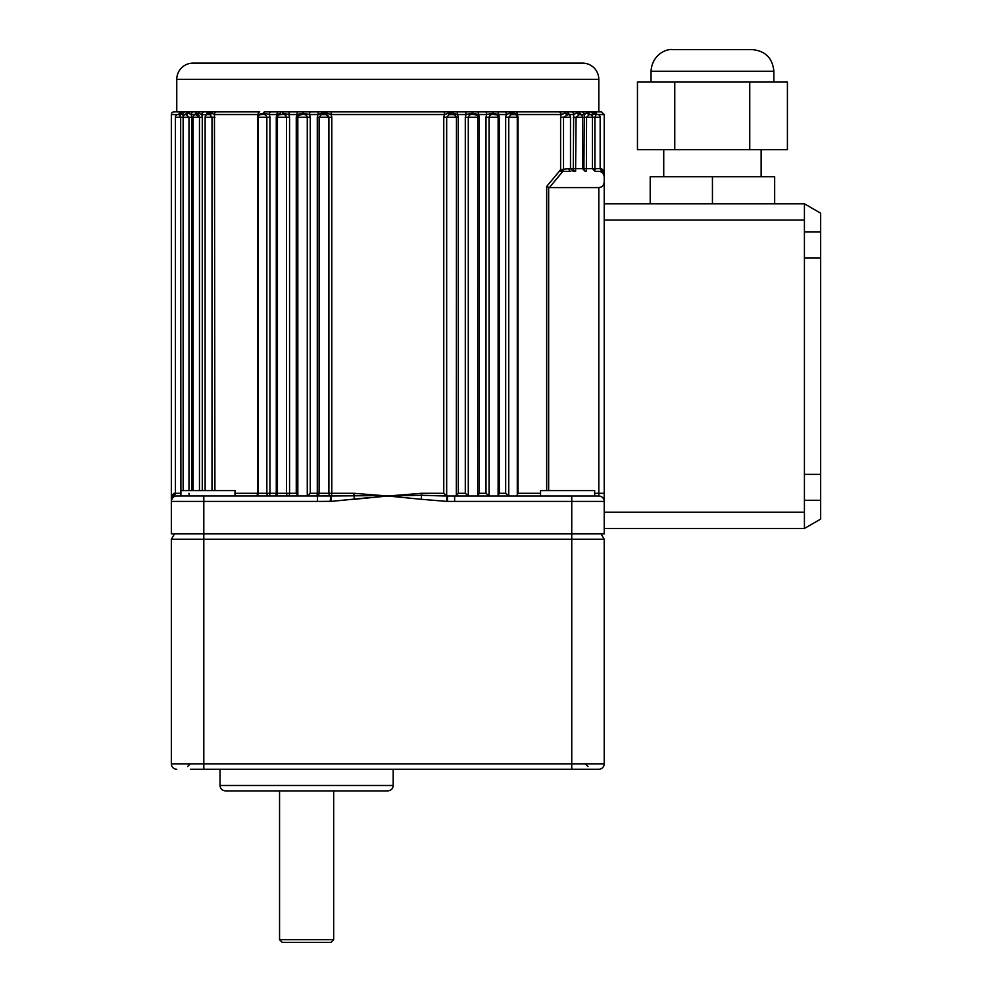 <?xml version="1.0" encoding="UTF-8"?>
<svg xmlns="http://www.w3.org/2000/svg" width="992" height="992" viewBox="0 0 992 992"><rect width="100%" height="100%" fill="white"/><g stroke="black" fill="none" stroke-linecap="round" stroke-linejoin="round"><path stroke-width="1.49" d="M712.442 203.806L712.442 176.762L774.665 176.762L774.665 203.806L674.56 203.806M712.442 176.762L650.206 176.762L650.206 203.806M651.025 71.238C652.104 54.61 666.426 48.596 672.663 49.6L752.209 49.6C765.353 50.877 772.57 58.094 773.847 71.238L651.025 71.238L651.025 82.063M674.771 149.705L637.459 149.705L637.459 82.063L749.754 82.063L749.754 149.705L674.771 149.705L674.771 82.063M749.754 82.063L787.412 82.063L787.412 149.705L749.754 149.705M280.686 113.224L276.929 114.526A2.703 1.389 -90 0 1 278.306 111.823L594.047 111.823A2.703 2.616 90 0 1 596.626 114.192M576.253 113.224L573.674 114.526L568.912 114.526L565.378 113.175L561.063 114.526L517.415 114.526L514.116 113.237L509.665 113.299L506.317 114.526L498.641 114.526L499.298 117.242L498.641 114.526L492.888 113.175L486.688 114.526L478.603 114.526L479.297 117.242L478.603 114.526L472.49 113.175L466.017 114.526L457.548 114.526L453.542 113.237L448.272 113.299L444.503 114.526L331.055 114.526L326.802 113.237L321.532 113.299L318.01 114.526L309.541 114.526L310.26 117.242L309.541 114.526L303.068 113.175L296.968 114.526L288.883 114.526L282.67 113.175A2.703 1.314 -90 0 1 281.542 114.526L281.554 114.526C284.121 114.006 285.783 114.911 286.514 117.242L289.565 117.242L288.883 114.526L289.565 117.242L289.565 493.297L286.514 493.297L286.514 117.242L276.272 117.242L276.929 114.526L269.303 114.526L264.294 113.187M178.907 114.526L179.763 113.237L178.907 114.526M563.456 111.823A2.703 2.22 -90 0 1 565.378 113.175L565.973 113.187M586.421 113.224L584.238 114.526A2.703 2.455 -90 0 0 581.783 111.823L590.104 111.823A2.703 2.567 -90 0 1 592.658 114.526L592.41 117.242L592.658 114.526L589.446 114.526L586.582 117.242L586.371 171.343A2.703 2.455 90 0 1 583.916 168.64L584.238 114.526L580.295 114.526A2.703 2.406 -90 0 0 577.89 111.823M598.808 79.36L176.762 79.36A16.232 16.232 0 0 1 192.994 63.128L582.577 63.128A16.232 16.232 0 0 1 598.808 79.36L598.808 111.823L594.047 111.823L601.512 111.823L604.215 114.526L604.215 176.762C603.88 173.488 602.07 171.69 598.808 171.343L599.242 171.318M596.651 114.526L595.795 113.237L592.658 114.526M589.583 114.464A2.703 2.517 -90 0 0 587.066 111.823M589.583 114.526L587.351 113.175A2.703 2.492 -90 0 0 585.193 111.823M580.295 114.526L577.394 113.175A2.703 2.368 -90 0 0 575.348 111.823M573.674 114.526A2.703 2.319 -90 0 0 571.355 111.823L558.905 111.823A2.703 2.17 -90 0 1 561.063 114.526L560.604 117.242L563.53 117.242L563.53 169.582A2.703 0.682 -61.9 0 1 562.762 170.897A2.703 0.682 -61.9 0 1 562.427 171.343L570.834 171.343A2.703 1.922 -90 0 1 568.912 168.64L573.277 168.64L573.674 114.526M568.912 114.526A2.703 2.269 -90 0 0 566.643 111.823M512.579 111.823A2.703 1.748 -90 0 1 514.116 113.237A2.703 1.562 -79.4 0 0 515.096 114.588L515.58 114.725A2.703 2.703 0 0 1 517.278 117.242L518.022 117.242L517.415 114.526A2.703 1.624 -90 0 0 515.79 111.823L298.096 111.823A2.703 1.141 -90 0 0 296.968 114.526L296.261 117.242L297.798 117.242A2.703 2.703 0 0 1 298.505 115.407L297.823 117.242L297.836 496L296.261 493.297L296.261 117.242M491.747 111.823A2.703 1.314 -90 0 1 492.888 113.175A2.703 1.314 -90 0 0 494.028 114.526L496.806 114.911A2.703 2.703 0 0 1 498.12 117.242L499.298 117.242L499.298 493.297L505.672 493.297L505.672 117.242L506.317 114.526A2.703 1.476 -90 0 0 504.829 111.823M498.641 114.526A2.703 1.389 -90 0 0 497.252 111.823M477.053 115.419L477.053 115.407A2.703 2.703 0 0 1 477.76 117.242L479.297 117.242L479.297 493.297L485.993 493.297L485.993 117.242L486.688 114.526A2.703 1.24 -90 0 0 485.448 111.823M478.603 114.526A2.703 1.141 -90 0 0 477.462 111.823M456.68 111.823A2.703 0.868 -90 0 1 457.548 114.526L458.279 117.242L458.279 493.297L465.298 493.297L465.298 117.242L466.017 114.526A2.703 0.98 -90 0 0 465.037 111.823M444.503 114.526L443.759 117.242L444.503 114.526A2.703 0.707 -90 0 0 443.796 111.823M331.799 117.242L331.799 493.297L328.898 493.297L328.898 117.242L331.799 117.242L331.055 114.526A2.703 0.707 -90 0 1 331.762 111.823M318.01 114.526L317.279 117.242L318.01 114.526A2.703 0.868 -90 0 1 318.878 111.823M309.541 114.526A2.703 0.98 -90 0 1 310.521 111.823M288.883 114.526A2.703 1.24 -90 0 1 290.123 111.823L283.811 111.823A2.703 1.314 -90 0 0 282.67 113.175M281.542 114.526L278.764 114.911A2.703 2.703 0 0 0 277.438 117.242L277.438 493.297L266.86 493.297A2.703 1.612 -90 0 0 268.472 496A2.703 1.476 -90 0 0 269.948 493.297L269.948 117.242L269.303 114.526A2.703 1.476 -90 0 1 270.779 111.823L278.306 111.823M264.777 111.823L270.779 111.823L264.777 111.823A2.703 1.55 -90 0 0 263.426 113.175L258.106 114.526A2.703 1.624 -90 0 1 259.718 111.823L216.628 111.823A2.703 2.17 -90 0 0 214.458 114.526L211.631 113.237L208.543 113.299L206.683 114.526A2.703 2.269 -90 0 1 208.952 111.823L216.628 111.823M206.596 114.836L201.884 114.526L202.281 117.242L201.884 114.526A2.703 2.319 -90 0 1 204.216 111.823L208.952 111.823M201.884 114.526L198.164 113.175L195.263 114.526A2.703 2.406 -90 0 1 197.668 111.823L204.216 111.823M195.25 114.588L191.32 114.526L191.642 117.242L191.32 114.526A2.703 2.455 -90 0 1 193.775 111.823L197.668 111.823M185.975 114.464A2.703 2.517 -90 0 1 188.505 111.823L193.775 111.823M191.32 114.526L188.22 113.175L185.975 114.526M188.976 490.594L188.976 117.242L186.062 114.526L182.9 114.526A2.703 2.567 -90 0 1 185.467 111.823L188.505 111.823M178.932 114.192A2.703 2.616 -90 0 1 181.524 111.823L185.467 111.823M191.642 490.594L191.642 117.242L183.136 117.242L182.9 114.526L179.763 113.237A2.703 2.654 -90 0 1 182.094 111.823L213.441 111.823A2.703 2.058 -90 0 0 211.631 113.237A2.703 2.17 -75.4 0 1 209.92 114.588L208.345 114.526A2.703 2.22 90 0 1 208.27 114.526L208.332 114.526M180.904 493.297L180.668 117.242L179.292 114.588L171.343 114.526A2.703 2.703 0 0 1 174.046 111.823L181.524 111.823M327.496 495.715L324.186 495.64M323.615 495.64L322.797 495.665M317.539 496L317.477 501.406L171.343 501.406L171.343 496L174.071 495.628M353.871 493.297L387.785 496L354.318 499.286L353.871 493.297L331.799 493.297A2.703 0.694 -90 0 1 331.154 495.988L379.328 495.616M176.316 495.975L330.795 495.975A2.691 2.691 0 0 0 331.154 495.988L331.278 501.382L371.132 497.414M180.904 495.963A2.703 2.703 0 0 1 180.432 496L176.762 496L180.594 496L180.668 493.297L175.41 493.297A2.703 2.703 0 0 1 174.046 495.64L171.343 500.328M179.515 114.65L180.308 115.419M199.466 490.594L199.466 117.242L195.585 114.539A2.703 2.703 0 0 0 193.068 117.242L193.068 490.594M198.45 114.886L199.132 115.692M284.964 114.886L285.994 115.692M300.241 114.576L301.171 114.539M297.798 495.95L297.798 117.242L310.26 117.242L310.26 493.297L307.272 495.839L307.272 117.242C306.528 114.911 304.817 114.006 302.151 114.526L298.505 115.419M305.4 114.787L306.726 115.692M326.467 114.65L328.104 115.419M328.898 117.242L326.058 114.588L321.259 114.65L319.102 117.242L319.102 493.297A2.703 2.703 -90 0 1 316.398 496A2.703 0.88 -90 0 0 317.279 493.297L317.279 117.242L328.898 117.242M310.26 493.297L328.898 493.297A2.703 2.207 -90 0 0 330.795 495.975L330.175 501.332L317.477 501.406M176.762 496A5.406 5.406 0 0 0 171.343 501.406A5.406 5.406 0 0 1 176.762 496M306.516 496L307.272 495.839M296.261 493.297L289.565 493.297A2.703 1.228 -90 0 1 288.337 496A2.703 1.835 -90 0 1 286.514 493.297L277.438 493.297A2.703 2.703 0 0 1 274.734 496M276.272 117.242L276.272 493.297A2.703 1.389 -90 0 1 275.02 495.988M269.948 117.242L258.23 117.242L258.23 493.297L266.86 493.297L266.86 117.242C266.166 114.911 264.566 114.006 262.086 114.526L259.954 114.712A2.703 2.703 0 0 0 258.23 117.242L257.486 117.242L258.106 114.526L214.458 114.526L214.917 490.594M255.527 496A2.703 2.703 0 0 0 258.23 493.297L257.486 493.297A2.703 1.624 -90 0 1 256.37 495.864M212.003 490.594L212.003 117.242L209.92 114.588M186.422 114.192L185.74 114.539A2.703 2.703 0 0 0 183.136 117.242L175.41 117.242A2.703 2.703 0 0 1 178.039 114.526L178.721 114.328A2.703 2.567 -118.3 0 1 178.213 114.526M171.343 114.526L171.343 496L174.022 493.297A2.703 2.666 -90 0 1 173.154 495.293A5.406 5.357 180 0 0 171.343 499.286M568.081 114.551L563.53 117.242L570.487 117.242A2.703 2.703 0 0 0 568.081 114.551L568.156 114.564M568.912 168.64L560.604 169.582A2.703 1.686 -143 0 0 562.427 171.343L559.277 171.343L560.604 169.582L560.604 117.242M577.394 113.175A2.703 2.368 -90 0 0 579.452 114.526L576.092 117.242L575.596 171.343A2.703 2.319 90 0 1 573.277 168.64L594.902 168.64L594.964 171.343L598.808 171.343M604.215 114.526L597.506 114.526A2.703 2.703 0 0 1 600.16 117.242L600.16 168.64L601.512 170.984L604.215 171.343L604.078 170.475M596.056 114.65A2.703 2.505 -127.6 0 1 594.158 113.299A2.703 2.455 -90 0 0 591.976 111.823L593.476 111.823A2.703 2.654 90 0 1 595.795 113.237A2.703 2.567 -61.7 0 0 596.849 114.328L597.519 114.526L596.056 114.65L594.902 117.242L594.902 168.64L601.549 168.64L604.215 171.343M604.215 176.725L604.215 174.629A5.406 5.357 180 0 0 602.417 170.636A2.703 2.666 -90 0 1 601.549 168.64M548.663 187.463L546.679 186.459L549.394 187.575L548.663 187.463L548.663 490.594M444.404 495.988L421.823 495.293L446.871 496L446.871 501.406L421.278 499.286M477.053 115.407L474.424 114.539M475.329 114.588L476.234 114.824M471.572 111.823A2.703 1.054 -90 0 1 472.49 113.175A2.703 1.054 -90 0 0 473.407 114.526C470.778 114.006 469.08 114.911 468.298 117.242L468.298 495.839L469.042 496M454.299 114.65L455.725 115.419M387.785 496L421.687 493.297L421.253 499.286L387.785 496L421.823 495.293M518.022 117.242L518.022 493.297L516.956 495.467M446.871 496L598.808 496A5.406 5.406 0 0 1 604.215 501.406L604.215 493.297L604.215 501.406L446.871 501.406M598.808 187.575C602.07 187.24 603.88 185.43 604.215 182.168L604.215 493.297L598.808 493.297L598.808 187.575L549.394 187.575L562.873 171.343A2.703 0.694 -71 0 0 563.605 169.632M594.667 493.297L598.808 493.297L598.808 496A5.406 5.406 0 0 1 604.215 501.406L604.215 533.882L171.343 533.882L171.343 501.406M454.634 496L454.634 501.406M447.491 496L447.491 501.406M515.096 114.588L510.979 114.65L508.747 117.242L508.747 495.826L509.64 496M505.672 493.297L508.747 495.826M498.12 496L498.12 117.242L489.056 117.242L489.056 495.839L489.874 496M499.298 493.297L497.984 495.616M493.979 114.526L494.028 114.526C491.474 114.006 489.812 114.911 489.056 117.242L485.993 117.242M485.993 493.297L489.056 495.839M477.722 496L477.76 117.242L465.298 117.242M479.297 493.297L477.735 495.752M465.298 493.297L468.298 495.839M456.332 496L456.456 117.242L453.952 114.588L449.103 114.65L446.673 117.242L446.673 495.839L447.342 496M458.279 493.297L456.456 495.839M421.687 493.297L443.759 493.297L446.673 495.839M214.917 117.242L205.133 117.242A2.703 2.703 0 0 1 207.514 114.551M585.193 171.343L582.49 168.64L582.49 117.242A2.703 2.703 0 0 0 579.973 114.539M595.126 171.343L592.422 168.64L592.422 117.242A2.703 2.703 0 0 0 589.831 114.539L589.298 114.526M546.679 490.594L546.679 186.459L559.277 171.343M604.215 182.168L604.215 176.762L604.215 182.168M570.487 117.242L570.487 168.64L573.19 171.343M505.672 117.242L517.278 117.242L517.278 496M176.762 79.36L176.762 111.823M594.667 496L594.667 490.594L540.553 490.594L540.553 496M235.005 496L235.005 490.594L180.904 490.594L180.904 496M804.425 232.004L820.657 232.004L820.657 500.278L804.425 500.278M604.215 203.806L804.425 203.806L804.425 257.92L820.657 257.92M820.657 474.362L804.425 474.362L804.425 528.463L604.215 528.463M804.425 474.362L804.425 257.92M804.425 528.463L820.657 519.089L820.657 500.278M820.657 232.004L820.657 213.181L804.425 203.806M176.762 769.246A5.406 5.406 0 0 1 171.343 763.84L604.215 763.84A5.406 5.406 0 0 1 598.808 769.246L190.365 769.246M604.215 763.84L604.215 539.288L601.09 533.882L604.215 539.288L604.215 763.84A5.406 5.406 0 0 1 598.808 769.246M333.672 939.697L330.968 942.4L282.274 942.4L279.558 939.697L333.672 939.697L333.672 790.897L387.785 790.897L225.457 790.897C222.084 790.488 220.274 788.677 220.038 785.478L393.192 785.478C392.956 788.677 391.158 790.488 387.785 790.897M604.215 539.288L171.343 539.288L174.468 533.882M171.343 763.84L171.343 539.288M510.979 114.65A2.703 1.476 -106 0 1 509.665 113.299A2.703 1.24 -90 0 0 508.561 111.823M453.952 114.588A2.703 0.818 -81 0 1 453.542 113.237A2.703 1.029 -90 0 0 452.637 111.823M449.103 114.65A2.703 0.732 -103.8 0 1 448.272 113.299L447.888 111.823M326.058 114.588A2.703 0.756 -81.1 0 0 326.802 113.237L327.273 111.823M321.259 114.65A2.703 0.806 -104 0 0 321.532 113.299A2.703 1.141 -90 0 1 322.549 111.823M302.188 114.526L302.151 114.526A2.703 1.054 -90 0 0 303.068 113.175A2.703 1.054 -90 0 1 303.986 111.823M207.477 114.551L207.477 114.551A2.703 2.182 -112.9 0 0 208.543 113.299A2.703 2.406 -90 0 1 210.688 111.823M196.118 114.526L196.118 114.526A2.703 2.368 -90 0 0 198.164 113.175A2.703 2.368 -90 0 1 200.21 111.823M186.062 114.526A2.703 2.492 -90 0 0 188.22 113.175A2.703 2.492 -90 0 1 190.377 111.823M179.292 114.588A2.703 2.554 -63.6 0 0 181.226 113.237A2.703 2.505 -90 0 1 183.421 111.823M331.278 501.382A8.085 8.085 0 0 1 330.175 501.332M203.806 496L203.806 769.246M263.426 113.175A2.703 1.55 -90 0 1 262.086 114.526M235.005 493.297L257.486 493.297L257.486 117.242M193.068 117.242L202.281 117.242L202.281 490.594M188.976 493.297L189.199 496M179.763 113.237A2.703 2.567 -118.3 0 1 178.721 114.328L179.205 113.981M174.022 493.297L175.41 493.297L175.41 117.242M565.378 113.175A2.703 2.22 -90 0 0 567.288 114.526M559.91 170.512A2.703 1.686 -142.7 0 0 560.468 171.343M573.277 117.242L582.49 117.242M587.351 113.175A2.703 2.492 -90 0 0 589.508 114.526M583.916 117.242L600.16 117.242M596.353 113.981L596.849 114.328A2.703 2.567 -61.7 0 0 597.345 114.526M518.022 493.297L540.553 493.297M598.808 496A5.406 5.406 0 0 1 604.215 501.406M571.752 496L571.752 769.246M458.279 117.242L443.759 117.242L443.759 493.297M804.425 220.038L604.215 220.038M604.215 512.232L804.425 512.232M761.137 149.705L761.137 176.762M663.735 149.705L663.735 176.762M773.847 71.238L773.847 82.063M601.512 170.984L604.215 175.671M205.133 117.242L205.133 490.594M183.136 117.242L183.136 490.594M187.575 766.543L190.278 763.84M393.192 785.478L393.192 769.246M279.558 939.697L279.558 790.897M220.038 785.478L220.038 769.246M587.983 766.543L585.28 763.84"/></g></svg>
